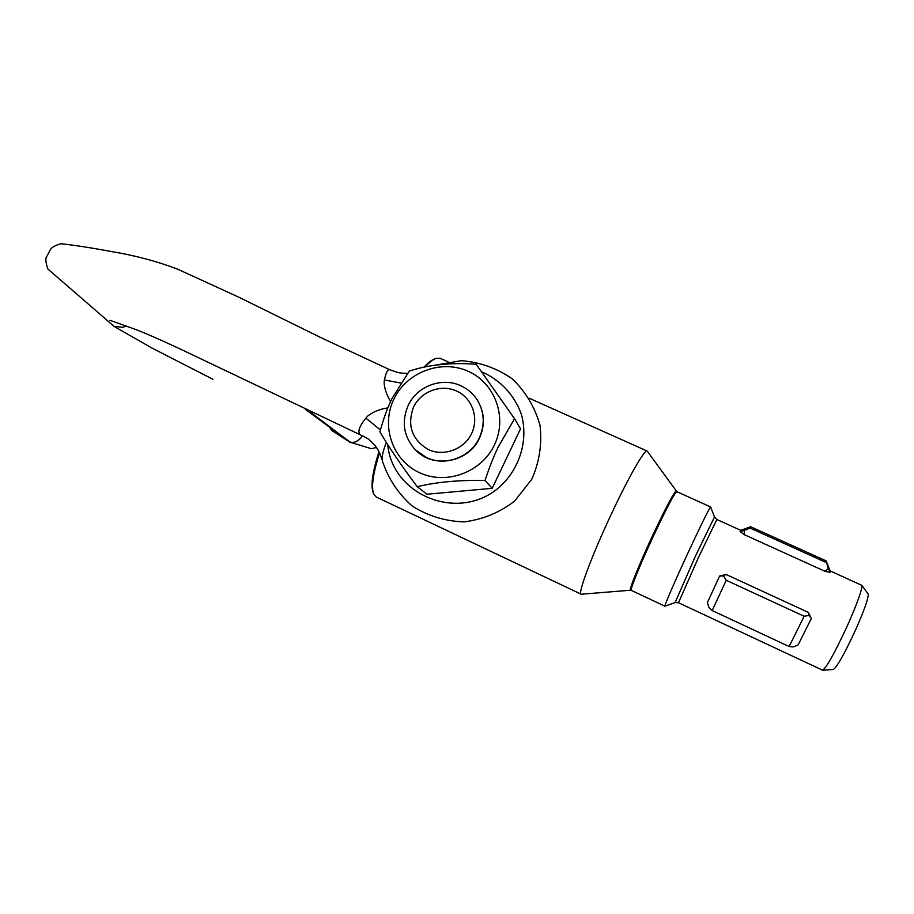 <?xml version="1.0" encoding="UTF-8"?>
<svg xmlns="http://www.w3.org/2000/svg" width="914" height="914" viewBox="0 0 914 914"><rect width="100%" height="100%" fill="white"/><g stroke="black" fill="none" stroke-linecap="round" stroke-linejoin="round"><path stroke-width="1.37" d="M426.267 457.446L415.299 449.768C403.6 436.629 401.235 421.822 408.215 405.348C417.047 386.142 441.976 376.797 460.793 385.742C468.276 389.193 474.092 394.471 478.228 401.589C484.489 413.334 484.843 425.421 479.302 437.875C470.47 457.366 445.049 466.688 426.267 457.446M413.562 407.004C420.977 391.398 441.039 383.88 456.52 391.009C472.104 397.887 479.256 417.847 471.59 433.556C464.152 449.368 443.781 456.863 428.323 449.551C411.791 439.577 406.867 425.398 413.562 407.004M126.269 325.852L122.956 327.338L114.033 326.355L47.928 269.07C45.471 262.124 45.197 257.759 47.117 255.966L49.619 251.053C50.738 247.945 54.52 245.512 60.987 243.752C74.32 245.18 91.023 247.751 111.108 251.476C134.529 255.372 156.545 261.187 177.167 268.956L239.399 297.473L322.036 338.18L389.684 369.69C387.799 369.073 386.039 372.501 384.406 379.95L384.108 382.566C384.486 388.713 386.656 394.997 390.632 401.44M369.336 439.577L363.749 436.458C356.689 434.904 357.385 428.78 365.851 418.109L367.885 415.916C373.403 411.688 380.053 409.015 387.844 407.895M386.371 442.422C382.829 451.356 381.504 457.526 382.383 460.919C388.233 478.662 398.184 493.709 412.237 506.059C428.095 516.022 445.404 521.3 464.186 521.883C482.843 519.495 499.65 512.56 514.616 501.089L531.754 479.313C539.386 462.084 542.151 444.135 540.037 425.444C534.998 407.347 525.721 391.809 512.228 378.83C496.85 368.159 479.85 362.115 461.216 360.676L434.173 365.372M481.667 371.815C500.461 379.961 514.856 395.442 521.563 414.956C528.658 441.645 518.923 471.247 496.988 489.161C456.417 521.597 392.095 494.543 387.764 444.638M329.908 427.729L331.565 430.38L348.668 441.359L305.39 409.346M362.515 435.909C358.368 441.302 354.198 443.336 350.016 441.988L307.195 410.203M365.851 418.109L380.407 429.934M400.743 383.046L384.406 379.95M349.377 441.976L371.404 448.705L376.374 447.46M350.542 442.513L308.783 410.957M476.685 399.11C484.546 411.403 485.483 424.404 479.496 438.114C469.008 461.913 434.71 468.893 416.715 451.128M494.417 444.947C481.541 472.447 446.066 485.403 419.309 472.607C392.357 460.21 380.715 425.696 393.945 398.961C406.776 372.055 441.313 359.042 468.117 371.255C495.114 383.057 507.704 417.629 494.417 444.947M514.536 418.669L476.16 364.24C450.773 362.424 428.495 364.709 409.323 371.095L391.957 398.618C387.49 407.713 383.469 418.749 379.904 431.739C388.656 446.935 401.097 465.249 417.218 486.694C436.778 481.998 459.376 479.93 485.026 480.49L492.189 488.316L520.534 428.849L514.536 418.669L498.119 447.209C493.651 456.497 489.276 467.58 485.026 480.49M417.218 486.694L426.941 494.234L492.189 488.316M744.282 534.667L740.146 531.525L744.384 530.474L744.282 534.667L825.102 571.353L828.221 568.485L830.095 572.347L830.083 570.884M744.384 530.474L750.074 528.052L750.623 526.738L740.706 530.314L740.146 531.525M830.095 572.347L825.102 571.353M675.103 602.566L695.565 555.872L714.485 516.993L716.85 519.495L698.524 557.357L678.474 602.76L822.669 670.236C826.816 667.151 835.03 652.356 847.312 625.861C857.503 602.84 862.336 589.336 861.788 585.348L830.072 570.85M664.992 606.153L664.901 606.188C663.884 606.645 675.32 580.207 688.459 551.885C701.518 523.882 708.91 508.904 710.635 506.95L710.669 507.053M581.521 594.203L581.133 594.18C577.499 594.077 591.975 555.141 611.363 513.999C628.546 477.234 644.758 449.003 647.101 451.036L647.386 451.333M425.09 366.96C429.374 362.31 433.008 359.442 436.012 358.379L440.091 358.288L447.929 361.795M423.902 367.211C428.015 362.801 431.511 360.07 434.413 359.042L434.915 358.836M833.225 669.482L833.374 669.471C837.224 666.706 844.605 653.59 855.493 630.123C864.507 609.707 868.734 597.665 868.151 593.986L868.06 593.86M581.133 594.18L376.18 496.976L373.586 493.834C371.13 486.808 373.118 473.166 379.55 452.898M373.186 492.623L373.049 492.189C370.616 485.22 372.592 471.738 378.967 451.722M719.626 576.048L707.413 602.543L708.933 607.502L712.189 610.563L726.23 580.276L723.534 575.9L719.626 576.048L726.059 574.449L723.534 575.9M808.319 612.38L811.369 618.424L809.084 615.385L808.319 612.38L726.059 574.449M809.084 615.385L804.149 616.264L789.113 646.529L793.352 646.952L798.151 644.873L811.369 618.424M828.221 568.485L826.142 560.91L750.623 526.738M826.21 562.51L750.074 528.052M789.113 646.529L712.189 610.563M804.149 616.264L726.23 580.276M630.523 590.227L631.311 590.387C629.586 590.615 640.371 563.995 653.544 535.81C666.683 507.944 674.441 493.229 676.806 491.663L710.635 506.95L714.508 517.061M581.315 594.226L630.432 590.238C628.501 590.832 639.354 563.961 652.699 535.398C666.043 507.133 673.846 492.36 676.12 491.092L676.177 491.172M449.848 531.914L469.773 541.362M364.458 436.812L196.556 356.78C179.178 348.36 152.33 335.975 136.62 329.817L109.966 320.323M368.89 439.303L374.34 444.775C377.711 448.568 380.338 453.71 382.212 460.188M407.53 373.415C397.499 372.946 399.258 373.015 389.684 369.69M114.593 326.732L152.032 348.074L212.962 379.299M716.85 519.495L740.706 530.314M647.249 451.139L676.806 491.663M529.332 398.276L647.101 451.036M868.151 593.986L861.788 585.348M833.374 669.471L822.669 670.236M631.311 590.387L664.912 606.188M678.474 602.76L675.035 602.589L664.901 606.188M830.175 571.113L826.302 561.207"/></g></svg>
